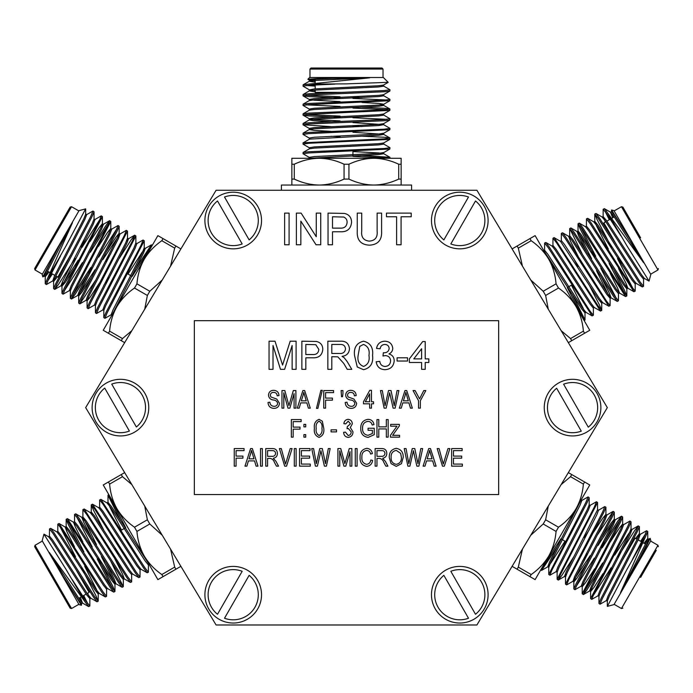 <?xml version="1.0" encoding="UTF-8"?>
<svg xmlns="http://www.w3.org/2000/svg" width="693" height="693" viewBox="0 0 693 693"><rect width="100%" height="100%" fill="white"/><g stroke="black" fill="none" stroke-linecap="round" stroke-linejoin="round"><path stroke-width="1.04" d="M340.705 92.36L315.202 92.36L315.202 90.09M346.5 68.018L381.982 68.018L383.021 69.057L309.979 69.057L311.018 68.018L346.5 68.018M76.377 570.278L89.12 592.359L87.153 593.494M70.573 255.015L57.822 277.096L55.856 275.961M622.427 560.23L635.178 538.149L637.144 539.284M616.623 244.967L603.88 222.886L605.847 221.751M42.351 541.051L35.031 545.278L71.552 608.532L70.132 608.151L36.738 550.32M36.738 264.925L70.132 207.094L71.552 206.713L35.031 269.967L34.65 268.546L52.391 237.82M640.609 577.425L656.262 550.32M640.609 237.82L622.868 207.094L640.609 237.82M307.891 79.253L309.632 77.503L383.368 77.503L388.184 82.328L346.5 83.862L308.853 84.113L303.118 84.815L303.118 86.227L309.407 89.873L315.202 90.618M52.391 577.425L34.65 546.699L35.031 545.278M315.202 79.894L310.611 79.669M342.255 77.841L314.284 79.288L309.407 80.206L307.874 79.262L317.16 78.604L369.664 77.841L308.87 84.113M334.901 84.113L308.853 85.326L303.032 86.131M306.202 85.525L315.202 86.088M383.593 86.01L389.968 89.752L389.882 91.06L384.147 91.762L308.853 94.984L303.032 95.79L308.853 96.596L340.064 97.99M389.968 89.752L384.147 90.558L308.853 93.772L303.118 94.482L303.032 95.79M306.202 95.184L340.064 96.777M352.936 98.415L386.798 100.017M383.593 95.669L389.882 99.307L389.882 100.719L308.853 104.643L303.032 105.449L309.407 109.191M352.936 97.211L362.041 97.548M389.968 99.411L384.147 100.216L308.853 103.439L303.118 104.141L303.032 105.449M306.202 104.842L340.064 106.445M352.936 108.082L386.798 109.676M362.041 107.207L384.147 108.264L389.882 108.966L389.882 110.386L308.853 114.302L303.032 115.107L308.853 115.913L340.064 117.308M389.968 109.07L384.147 109.875L308.853 113.098L303.118 113.799L303.032 115.107M306.202 114.51L340.064 116.103M352.936 117.741L386.798 119.335M383.593 114.986L389.968 118.728L389.882 120.045L384.147 120.747L308.853 123.969L303.032 124.766L330.959 126.637M389.968 118.728L384.147 119.534L308.853 122.756L303.118 123.458L303.032 124.766M352.936 122.609L383.593 124.653L389.882 128.292L389.882 129.704L308.853 133.628L303.032 134.433L309.407 138.176L309.303 139.258L303.032 142.879L303.118 144.196L309.407 147.834M352.936 126.195L362.041 126.533M389.968 128.396L384.147 129.201L308.853 132.415L303.118 133.117L303.032 134.433M330.959 136.296L340.064 136.634M362.041 136.192L384.147 137.249L389.882 137.95L389.882 139.362L308.853 143.286L303.032 144.092M389.968 138.054L384.147 138.86L303.118 142.784M383.593 143.971L389.882 147.609L389.882 149.021L308.853 152.945L303.032 153.751L309.407 157.493M389.968 147.713L384.147 148.519L308.853 151.741L303.118 152.443L303.032 153.751M309.407 80.206L315.202 80.96M388.167 82.398L383.593 85.04L378.716 85.724L314.284 88.947L309.407 89.873M389.882 91.06L383.593 94.698L378.716 95.383L314.284 98.605L309.303 99.411L314.284 100.216L340.064 101.576M362.041 102.486L378.716 103.439L383.697 104.245L383.697 105.449L378.716 106.254L314.284 109.477L309.407 110.161L303.118 113.799M389.882 100.719L383.593 104.357L378.716 105.05L314.284 108.264L309.303 109.07L309.303 110.282M389.882 110.386L383.593 114.024L378.716 114.709L314.284 117.931L309.303 118.728L314.284 119.534L340.064 120.894M389.882 120.045L383.593 123.683L378.716 124.368L314.284 127.59L309.303 128.396L309.303 129.6L314.284 130.405L330.959 131.358M309.407 139.137L378.716 135.239L383.697 134.433L383.697 133.221L378.716 134.026L314.284 137.249L309.303 138.054M389.882 139.362L383.593 143.001L378.716 143.685L314.284 146.907L309.303 147.713L309.303 148.926M352.936 151.594L378.716 152.945L383.697 153.751L383.697 152.547L378.716 153.352L314.284 156.566L309.303 157.372L309.303 158.584M369.664 77.841L314.284 80.492L309.303 81.298L315.202 82.172M383.697 84.918L383.697 86.131L378.716 86.937L314.284 90.151L309.303 90.956L315.202 91.831M383.697 94.577L383.697 95.79L378.716 96.596L314.284 99.809L309.303 100.615L309.303 99.411M380.985 104.842L383.697 105.449M383.697 113.903L383.697 115.107L378.716 115.913L314.284 119.135L309.407 119.82L303.118 123.458M309.303 118.728L309.303 119.941L314.284 120.747L330.959 121.699M383.593 124.653L378.716 125.572L314.284 128.794L309.407 129.478L303.118 133.117M352.936 132.268L383.593 134.312L389.882 137.95M383.697 142.879L383.697 144.092L378.716 144.898L314.284 148.12L309.407 148.804L303.118 152.443M383.697 153.751L378.716 154.556L309.97 158.281M352.936 156.384L386.798 157.978M362.041 155.509L389.882 157.268L382.553 158.281L373.822 158.281L401.143 158.281L401.143 179.089L398.718 179.089L398.718 164.232C390.549 160.395 382.259 158.411 373.822 158.281C365.376 158.411 357.077 160.395 348.934 164.232L348.934 179.089L344.066 179.089L344.066 164.232C335.906 160.395 327.607 158.411 319.178 158.281L373.822 158.281M303.032 158.281L319.178 158.281C310.733 158.411 302.434 160.395 294.282 164.232L294.282 179.089L291.857 179.089L291.857 158.281L319.178 158.281M81.497 603.456L81.445 605.258L79.045 604.608L42.178 540.757L43.945 534.164L66.112 569.507L85.144 601.966L88.635 606.6L89.856 605.89L89.865 598.622L87.621 593.234M42.819 276.897L58.775 246.405L46.041 271.353L44.404 276.039L42.819 276.897L42.178 274.489L79.045 210.637L85.629 208.87L66.112 245.738L47.514 278.473L45.253 283.792L46.474 284.494L52.772 280.873L56.324 276.23M650.181 538.366L650.822 540.757L613.955 604.608L607.371 606.375L626.888 569.507L645.486 536.772L647.747 531.453L646.526 530.751L640.228 534.372L636.676 539.015M611.503 211.789L611.555 209.988L613.955 210.637L650.822 274.489L649.055 281.081L626.888 245.738L607.856 213.279L604.365 208.645L603.144 209.355L603.135 216.623L605.379 222.011M81.445 605.258L63.02 576.186L49.316 552.46L85.144 601.966M72.133 579.417L86.201 601.377L89.813 606.02M87.708 603.577L83.688 595.495M49.428 536.304L49.48 528.906L50.658 528.335L54.132 532.952L94.569 596.543L98.181 601.186L95.963 595.746L81.566 568.009M49.48 528.906L53.084 533.549L93.529 597.149L97.003 601.767L98.181 601.186M75.502 556.652L59.953 526.524M57.796 531.479L57.796 524.211L59.026 523.501L102.936 591.718L106.549 596.361L106.601 588.963M74.463 557.259L70.201 549.202M57.848 524.081L61.452 528.724L101.888 592.324L105.371 596.933L106.549 596.361M83.87 551.819L68.321 521.699M78.56 544.377L68.425 524.696L66.164 519.378L67.394 518.667L111.304 586.884L114.917 591.527L112.699 586.079L98.302 558.35M66.207 519.248L69.82 523.891L110.256 587.491L113.73 592.108L114.917 591.527M112.803 589.085L97.254 558.956M92.238 546.994L76.689 516.865M74.523 521.812L74.575 514.423L75.754 513.842L79.236 518.459L119.672 582.059L123.276 586.694L110.923 561.573M74.575 514.423L78.188 519.057L118.624 582.657L122.098 587.274L123.276 586.694M96.457 544.559L82.891 516.987L82.9 509.719L84.122 509.009L128.032 577.226L131.644 581.869L131.644 574.618L132.692 574.021M99.558 542.766L95.296 534.71M82.943 509.589L86.556 514.232L126.992 577.832L130.466 582.449L131.644 581.869M119.291 556.739L115.029 548.691M103.664 529.885L93.529 510.204L91.268 504.885L92.49 504.183L136.4 572.392L140.012 577.035L140.064 569.637M91.311 504.755L94.915 509.398L135.36 572.998L138.834 577.615L140.012 577.035M99.627 507.319L99.627 500.06L100.857 499.35L144.768 567.567L148.38 572.21L148.432 564.812M99.679 499.93L103.283 504.573L143.72 568.165L147.202 572.782L148.38 572.21M63.02 576.186L78.257 599.688L81.445 603.603L82.493 602.997L80.301 597.453M80.613 600.952L79.253 598.059M44.014 534.156L48.588 536.789L51.62 540.67L86.625 594.863L89.865 598.622M50.658 528.335L56.956 531.955L59.988 535.845L94.993 590.029L98.181 593.944L96.388 589.223L84.667 566.216M74.472 546.734L66.961 531.817L65.168 527.096L66.207 526.498L69.404 530.405L104.4 584.597L107.432 588.478L113.73 592.108M59.026 523.501L65.324 527.13L68.356 531.011L103.361 585.195L106.549 589.111L107.588 588.513M82.839 541.909L75.329 526.983L73.527 522.271L74.575 521.664L77.763 525.58L112.768 579.764L115.8 583.645L122.098 587.274M67.394 518.667L73.683 522.297L76.724 526.186L111.72 580.37L114.917 584.286L113.115 579.565L101.403 556.557M91.207 537.075L83.688 522.158L81.895 517.437L85.083 521.353L120.088 575.536L123.276 579.452L124.324 578.846L122.531 574.133L115.021 559.208M138.834 577.615L132.536 573.986L129.504 570.105L94.499 515.921L91.311 512.006L90.263 512.612L93.451 516.519L128.456 570.711L131.644 574.618M92.49 504.183L98.787 507.804L101.819 511.694L136.824 565.878L140.012 569.793L141.06 569.187M121.552 530.067L109.84 507.059L108.039 502.347L106.999 502.945L110.187 506.86L145.192 561.044L148.38 564.96L149.419 564.353M49.316 552.46L79.305 599.09L82.493 602.997M48.432 536.763L49.48 536.157L52.668 540.072L87.673 594.256L90.861 598.172L89.813 598.769M56.8 531.929L57.848 531.323L61.036 535.239L96.032 589.422L99.229 593.338L98.181 593.944M67.048 529.149L66.207 526.498M114.917 584.286L115.956 583.679L114.163 578.958L106.653 564.041M82.891 516.987L86.131 520.746L121.136 574.939L124.168 578.82L130.466 582.449M92.143 514.656L91.259 512.153L91.268 504.885M98.631 507.778L99.679 507.172L102.867 511.087L137.872 565.271L140.904 569.161L147.202 572.782M108.039 502.347L111.235 506.254L148.83 563.929M58.775 246.405L72.479 222.67L47.522 278.456M60.534 255.908L48.553 279.08L46.344 284.52M47.401 281.471L52.391 273.96M86.521 214.691L92.949 211.036L94.04 211.772L91.779 217.091L56.921 283.905L54.704 289.353L58.316 284.71L75.13 258.376M92.949 211.036L90.74 216.485L55.873 283.307L53.621 288.626L54.704 289.353M81.939 247.444L100.251 218.919M94.889 219.516L101.187 215.895L102.408 216.597L65.289 288.738L63.072 294.187L69.508 290.532M80.89 246.847L85.733 239.128M101.317 215.869L99.099 221.318L64.241 288.132L61.98 293.451L63.072 294.187M64.137 291.138L82.45 262.604M90.307 252.278L108.619 223.744M94.101 243.962L106.072 225.338L109.546 220.72L110.776 221.431L73.657 293.572L71.44 299.012L75.052 294.369L91.866 268.035M109.685 220.695L107.467 226.143L72.609 292.966L70.348 298.285L71.44 299.012M72.505 295.963L90.818 267.437M98.675 257.112L116.987 228.577M111.616 229.184L118.053 225.528L119.144 226.264L116.883 231.583L82.025 298.397L79.808 303.846L95.391 280.587M118.053 225.528L115.835 230.977L80.977 297.791L78.716 303.11L79.808 303.846M102.885 259.546L119.984 234.009L126.282 230.388L127.503 231.09L90.385 303.231L88.176 308.671L94.447 305.05L95.495 305.656M105.994 261.339L110.837 253.621M126.412 230.362L124.203 235.802L89.345 302.624L87.084 307.943L88.176 308.671M103.751 285.412L108.593 277.702M119.205 258.454L131.176 239.83L134.65 235.213L135.871 235.923L98.752 308.056L96.535 313.505L102.971 309.849M134.78 235.187L132.571 240.636L97.704 307.458L95.452 312.777L96.535 313.505M136.72 243.676L143.018 240.047L144.239 240.748L107.12 312.889L104.903 318.338L111.339 314.683M143.148 240.021L140.93 245.469L106.072 312.283L103.811 317.602L104.903 318.338M46.128 274.021L47.956 271.396M85.681 208.931L85.681 214.206L83.836 218.771L54.409 276.186L52.772 280.873M94.04 211.772L94.049 219.04L92.204 223.605L62.777 281.011L60.984 285.733L64.172 281.817L78.24 260.17M90.012 241.597L99.177 227.633L102.365 223.718L103.413 224.324L101.611 229.036L72.185 286.443L70.34 291.017L70.348 298.285M102.408 216.597L102.417 223.865L100.572 228.439L71.145 285.845L69.352 290.558L70.391 291.164M98.38 246.431L107.536 232.458L110.733 228.551L111.772 229.149L109.979 233.87L80.553 291.277L78.707 295.842L78.716 303.11M110.776 221.431L110.785 228.699L108.931 233.264L79.513 290.67L77.711 295.391L80.908 291.476L94.967 269.828M106.739 251.256L115.904 237.292L119.092 233.376L117.299 238.097L87.872 295.504L86.079 300.225L87.127 300.823L90.315 296.916L99.48 282.943M95.452 312.777L95.443 305.509L97.289 300.935L126.715 243.529L128.508 238.816L127.46 238.21L125.667 242.931L96.24 300.338L94.447 305.05M103.811 317.602L103.811 310.334L105.657 305.769L135.083 248.363L136.876 243.641L135.828 243.035L134.035 247.756L104.608 305.163L102.815 309.884L103.863 310.49M127.988 274.038L142.048 252.382L145.244 248.475L144.196 247.869L142.403 252.59L112.976 309.996L111.183 314.709L112.223 315.315M72.479 222.67L47.089 271.959L45.296 276.672L48.995 272.002M85.629 214.059L86.677 214.657L84.884 219.378L55.457 276.784L53.664 281.505L57.363 276.836M93.997 218.884L95.045 219.49L93.252 224.211L61.972 286.183L65.22 282.423L74.385 268.46M101.525 226.368L103.413 224.324M77.711 295.391L78.759 295.998L81.947 292.082L91.112 278.118M119.984 234.009L118.347 238.704L88.921 296.11L87.075 300.675L87.084 307.943M126.628 240.861L128.352 238.842L134.65 235.213M145.244 248.475L143.442 253.188L112.301 314.587M634.225 568.84L646.959 543.892L648.596 539.206L650.181 538.348L646.11 546.725L620.521 592.576L645.478 536.789M632.466 559.338L644.447 536.165L646.656 530.725M645.599 533.775L640.609 541.285M606.479 600.554L600.051 604.209L598.96 603.473L601.221 598.154L636.079 531.34L638.296 525.892L634.684 530.535L617.87 556.869M600.051 604.209L602.26 598.761L637.127 531.938L639.379 526.619L638.296 525.892M611.061 567.801L592.749 596.327M598.111 595.729L591.813 599.35L590.592 598.648L627.711 526.507L629.928 521.058L623.492 524.714M612.11 568.399L607.267 576.117M591.683 599.376L593.901 593.927L628.759 527.113L631.02 521.794L629.928 521.058M602.693 562.967L584.381 591.501M598.899 571.283L586.928 589.908L583.454 594.525L582.224 593.814L619.343 521.673L621.56 516.233L617.948 520.876L601.134 547.21M583.315 594.551L585.533 589.102L620.391 522.279L622.652 516.961L621.56 516.233M620.495 519.282L602.182 547.808M594.325 558.134L576.013 586.668M581.384 586.061L574.947 589.717L573.856 588.981L576.117 583.662L610.975 516.848L613.192 511.399L597.609 534.658M574.947 589.717L577.165 584.268L612.023 517.454L614.284 512.136L613.192 511.399M590.115 555.699L573.016 581.236L566.718 584.857L565.497 584.156L602.615 512.014L604.824 506.574L598.553 510.195L597.557 509.736L597.548 502.468L596.465 501.741L590.029 505.396M587.006 553.906L582.163 561.625M566.588 584.883L568.797 579.443L603.655 512.621L605.916 507.302L604.824 506.574M589.249 529.833L584.407 537.543M573.795 556.791L561.824 575.415L558.35 580.032L557.129 579.322L594.247 507.189L596.465 501.741M558.22 580.058L560.429 574.61L597.548 502.468M556.28 571.569L549.982 575.199L548.761 574.497L585.88 502.356L588.097 496.907L581.661 500.563M549.852 575.225L552.07 569.776L586.928 502.962L589.189 497.643L588.097 496.907M646.872 541.224L645.044 543.849M607.319 606.314L607.319 601.039L609.164 596.474L638.591 539.059L640.228 534.372M598.96 603.473L598.951 596.205L600.796 591.64L630.223 534.234L632.016 529.513L628.828 533.428L614.76 555.076M602.988 573.648L593.823 587.612L590.635 591.527L589.587 590.921L591.389 586.209L620.815 528.802L622.66 524.229L622.652 516.961M590.592 598.648L590.583 591.38L592.428 586.806L621.855 529.4L623.648 524.688L622.609 524.081L619.421 527.997L610.256 541.961M594.62 568.814L585.464 582.787L582.267 586.694L581.228 586.096L583.021 581.375L612.447 523.969L614.293 519.404L614.284 512.136M582.224 593.814L582.215 586.547L584.069 581.981L613.487 524.575L615.289 519.854L612.092 523.769L598.033 545.417M586.261 563.989L577.096 577.953L573.908 581.869L575.701 577.148L605.128 519.741L606.921 515.02L605.873 514.423L602.685 518.329L593.52 532.302M597.557 509.736L566.285 571.716L564.492 576.429L565.54 577.035L567.333 572.314L596.76 514.908L598.553 510.195M589.189 497.643L589.189 504.911L587.343 509.476L557.917 566.883L556.124 571.604L557.172 572.21L558.965 567.489L588.392 510.083L590.185 505.362L589.137 504.755M565.012 541.207L550.952 562.863L547.756 566.77L548.804 567.376L550.597 562.655L580.024 505.249L581.817 500.537L580.777 499.93M620.521 592.576L645.911 543.286L647.704 538.574L644.005 543.243M607.371 601.186L606.323 600.588L608.116 595.867L637.543 538.461L639.336 533.74L635.637 538.409M599.003 596.361L597.955 595.755L599.748 591.034L629.175 533.627L630.976 528.906L632.016 529.513M591.475 588.877L589.587 590.921M615.289 519.854L614.241 519.248L611.053 523.163L601.888 537.127M573.016 581.236L574.653 576.541L604.079 519.135L605.925 514.57L605.916 507.302M566.372 574.384L564.648 576.403L558.35 580.032M547.756 566.77L549.558 562.058L580.699 500.658M611.555 209.988L629.98 239.059L643.684 262.786L607.856 213.279M620.867 235.828L606.799 213.868L603.187 209.225M605.292 211.668L609.312 219.75M643.572 278.941L643.52 286.339L642.342 286.911L638.868 282.294L598.431 218.702L594.819 214.059L597.037 219.499L611.434 247.236M643.52 286.339L639.916 281.696L599.471 218.096L595.997 213.479L594.819 214.059M617.498 258.593L633.047 288.721M635.204 283.766L635.204 291.034L633.974 291.744L590.064 223.527L586.451 218.884L586.399 226.282M618.537 257.987L622.799 266.043M635.152 291.164L631.548 286.521L591.112 222.921L587.629 218.312L586.451 218.884M609.13 263.427L624.679 293.546M614.44 270.868L624.575 290.549L626.836 295.868L625.606 296.578L581.696 228.361L578.083 223.718L580.301 229.166L594.698 256.895M626.793 295.998L623.18 291.355L582.744 227.754L579.27 223.137L578.083 223.718M580.197 226.161L595.746 256.289M600.762 268.252L616.311 298.38M618.477 293.434L618.425 300.823L617.246 301.403L613.764 296.786L573.328 233.186L569.724 228.551L582.077 253.673M618.425 300.823L614.812 296.188L574.376 232.588L570.902 227.971L569.724 228.551M596.543 270.686L610.109 298.259L610.1 305.526L608.878 306.237L564.968 238.02L561.356 233.376L561.304 240.774L560.308 241.225L554.036 237.604L552.945 238.34L552.936 245.608M593.442 272.479L597.704 280.535M610.057 305.656L606.444 301.013L566.008 237.413L562.534 232.796L561.356 233.376M573.709 258.506L577.971 266.554M589.336 285.36L599.471 305.041L601.732 310.36L600.51 311.062L556.6 242.853L552.988 238.21M601.689 310.49L598.085 305.847L554.166 237.63M593.373 307.926L593.373 315.185L592.143 315.895L548.232 247.678L544.62 243.035L544.568 250.433M593.321 315.315L589.717 310.672L549.28 247.08L545.798 242.463L544.62 243.035M629.98 239.059L614.743 215.558L611.555 211.642L610.507 212.249L612.699 217.793M612.387 214.293L613.747 217.186M648.986 281.089L644.412 278.456L641.38 274.575L606.375 220.383L603.135 216.623M642.342 286.911L636.044 283.29L633.012 279.4L598.007 225.216L594.819 221.301L596.612 226.022L608.333 249.03M618.528 268.512L626.039 283.428L627.832 288.149L626.793 288.747L623.596 284.84L588.6 230.648L585.568 226.767L579.27 223.137M633.974 291.744L627.676 288.115L624.644 284.234L589.639 230.05L586.451 226.135L585.412 226.732M610.161 273.337L617.671 288.262L619.473 292.974L618.425 293.581L615.237 289.665L580.232 235.481L577.2 231.601L570.902 227.971M625.606 296.578L619.317 292.948L616.276 289.059L581.28 234.875L578.083 230.96L579.885 235.681L591.597 258.688M601.793 278.17L609.312 293.087L611.105 297.808L607.917 293.893L572.912 239.709L569.724 235.793L568.676 236.4L570.469 241.112L577.979 256.038M560.464 241.259L598.501 299.324L601.689 303.239L602.737 302.633L599.549 298.726L564.544 244.534L561.356 240.627M600.51 311.062L594.213 307.441L591.181 303.551L556.176 249.367L552.988 245.452L551.94 246.058M571.448 285.178L583.159 308.186L584.961 312.898L586.001 312.3L582.813 308.385L547.808 254.201L544.62 250.286L543.581 250.892M643.684 262.786L613.695 216.155L610.507 212.249M644.568 278.482L643.52 279.088L640.332 275.173L605.327 220.989L602.139 217.074L603.187 216.476M636.2 283.316L635.152 283.922L631.964 280.007L596.968 225.823L593.771 221.907L594.819 221.301M625.952 286.096L626.793 288.747M578.083 230.96L577.044 231.566L578.837 236.287L586.347 251.204M610.109 298.259L606.869 294.499L571.864 240.306L568.832 236.426L562.534 232.796M600.857 300.589L601.741 303.092L601.732 310.36M594.369 307.467L593.321 308.073L590.133 304.158L555.128 249.974L552.096 246.084L545.798 242.463M584.961 312.898L581.765 308.991L544.17 251.316M398.718 164.232L401.143 164.232M291.857 164.232L294.282 164.232M344.066 164.232L348.934 164.232M125.702 527.668L110.152 497.548M120.4 520.226L107.995 495.226L111.651 499.74L116.9 508.636L103.24 484.97L121.258 474.566L122.47 476.671L109.615 484.095L108.394 481.99M132.138 276.429L150.45 247.903M135.932 268.113L151.386 244.872L148.588 251.732L144.222 259.286L157.883 235.629L175.901 246.032L174.688 248.137L161.824 240.705C154.426 245.859 148.553 252.053 144.222 259.286C140.116 266.666 137.682 274.844 136.937 283.827L149.801 291.251L147.366 295.461L134.503 288.037L136.937 283.827M560.862 538.816L542.55 567.342M557.068 547.132L541.614 570.374L544.412 563.513L548.778 555.959L535.117 579.617L517.099 569.213L518.312 567.108L531.176 574.54C538.574 569.386 544.447 563.192 548.778 555.959C552.884 548.579 555.318 540.401 556.063 531.418L543.199 523.995L545.634 519.785L558.497 527.208L556.063 531.418M567.298 287.578L582.848 317.697M572.6 295.019L585.005 320.019L581.349 315.506L576.1 306.609L589.76 330.275L571.742 340.679L570.53 338.574L583.385 331.15L584.606 333.255M348.934 179.089C357.094 182.926 365.393 184.91 373.822 185.04C382.25 184.91 390.549 182.926 398.718 179.089M401.143 179.089L401.143 185.04M291.857 185.04L291.857 179.089M294.282 179.089C302.451 182.926 310.741 184.91 319.178 185.04C327.607 184.91 335.906 182.926 344.066 179.089M152.295 569.941L116.9 508.636C121.232 515.878 127.105 522.072 134.503 527.208L147.366 519.785L149.801 523.995L136.937 531.418C137.69 540.41 140.125 548.587 144.222 555.959C148.562 563.21 154.426 569.403 161.824 574.54L174.688 567.108L175.901 569.213L163.046 576.645L161.824 574.54M108.827 320.599L144.222 259.286M584.173 494.646L548.778 555.959M540.705 245.305L576.1 306.609C571.768 299.367 565.895 293.174 558.497 288.037L545.634 295.461L543.199 291.251L556.063 283.827C555.31 274.835 552.875 266.658 548.778 259.286C544.438 252.035 538.574 245.842 531.176 240.705L518.312 248.137L517.099 246.032L529.954 238.6L531.176 240.705M163.046 576.645L157.883 579.617L144.222 555.959M108.394 333.255L103.24 330.275L116.9 306.609C112.786 313.99 110.36 322.167 109.615 331.15L122.47 338.574L121.258 340.679L108.394 333.255L109.615 331.15M584.606 481.99L589.76 484.97L576.1 508.636C580.214 501.256 582.64 493.078 583.385 484.095L570.53 476.671L571.742 474.566L584.606 481.99L583.385 484.095M529.954 238.6L535.117 235.629L548.778 259.286M411.581 190.263L411.581 185.04L281.419 185.04L281.419 190.263M109.615 484.095C110.369 493.087 112.803 501.264 116.9 508.636M136.937 531.418L134.503 527.208M134.503 288.037C127.096 293.182 121.232 299.376 116.9 306.609M161.824 240.705L163.046 238.6M558.497 527.208C565.904 522.063 571.768 515.869 576.1 508.636M531.176 574.54L529.954 576.645M583.385 331.15C582.631 322.158 580.197 313.981 576.1 306.609M556.063 283.827L558.497 288.037M147.366 519.785L144.724 506.055M121.258 474.566L124.653 472.609L131.826 484.563L122.47 476.671M174.688 567.108L170.565 549.133L180.89 566.337L175.901 569.213M152.772 519.473L162.24 535.256L149.801 523.995M175.901 246.032L180.89 248.908L170.565 266.112L174.688 248.137M124.653 342.637L121.258 340.679M122.47 338.574L131.826 330.682M144.724 309.191L147.366 295.461M152.772 295.772L162.24 279.989L149.801 291.251M517.099 569.213L512.11 566.337L522.435 549.133L518.312 567.108M568.347 472.609L571.742 474.566M570.53 476.671L561.174 484.563M548.276 506.055L545.634 519.785M540.228 519.473L530.76 535.256L543.199 523.995M545.634 295.461L548.276 309.191M571.742 340.679L568.347 342.637L561.174 330.682L570.53 338.574M518.312 248.137L522.435 266.112L512.11 248.908L517.099 246.032M540.228 295.772L530.76 279.989L543.199 291.251M556.635 388.245A25.078 25.078 0 0 0 581.271 431.141L556.635 388.245M572.557 379.314A28.309 28.309 0 0 0 544.248 407.623A28.309 28.309 0 0 0 572.557 435.932A28.309 28.309 0 0 0 600.874 407.623A28.309 28.309 0 0 0 572.557 379.314M443.866 575.346A25.078 25.078 0 0 0 468.494 618.243L443.866 575.346M459.78 566.406A28.309 28.309 0 0 0 431.47 594.724A28.309 28.309 0 0 0 459.78 623.033A28.309 28.309 0 0 0 488.097 594.724A28.309 28.309 0 0 0 459.78 566.406M224.506 618.243A25.078 25.078 0 0 0 249.133 575.346L224.506 618.243M233.22 566.406A28.309 28.309 0 0 0 204.903 594.724A28.309 28.309 0 0 0 233.22 623.033A28.309 28.309 0 0 0 261.53 594.724A28.309 28.309 0 0 0 233.22 566.406M104.721 388.08A25.078 25.078 0 0 0 129.4 431.046L104.721 388.08M120.443 379.314A28.309 28.309 0 0 0 92.126 407.623A28.309 28.309 0 0 0 120.443 435.932A28.309 28.309 0 0 0 148.752 407.623A28.309 28.309 0 0 0 120.443 379.314M217.498 200.979A25.078 25.078 0 0 0 242.178 243.953L217.498 200.979M233.22 192.212A28.309 28.309 0 0 0 204.903 220.521A28.309 28.309 0 0 0 233.22 248.839A28.309 28.309 0 0 0 261.53 220.521A28.309 28.309 0 0 0 233.22 192.212M450.822 243.953A25.078 25.078 0 0 0 475.502 200.979L450.822 243.953M459.78 192.212A28.309 28.309 0 0 0 431.47 220.521A28.309 28.309 0 0 0 459.78 248.839A28.309 28.309 0 0 0 488.097 220.521A28.309 28.309 0 0 0 459.78 192.212M476.914 190.263L216.086 190.263L85.663 407.623L216.086 624.982L476.914 624.982L607.337 407.623L476.914 190.263M267.585 450.623L267.585 456.332L271.873 456.332C274.064 456.479 275.303 455.509 275.58 453.421C275.398 451.515 274.315 450.589 272.349 450.623L267.585 450.623M250.667 453.724L249.012 458.844L253.959 458.844L251.49 450.398L250.667 453.724M413.799 358.879L421.613 358.879L421.613 348.744L413.799 358.879M331.808 344.447L331.808 353.465L339.336 353.465C342.94 353.785 345.001 352.261 345.512 348.874C345.149 345.824 343.373 344.343 340.194 344.447L331.808 344.447M302.962 395.72L301.308 400.84L306.245 400.84L303.777 392.394L302.962 395.72M396.283 450.389C392.567 451.152 390.843 453.56 391.121 457.614C391.008 461.399 392.714 463.634 396.249 464.319C399.878 463.591 401.602 461.252 401.403 457.319L400.632 453.343L396.283 450.389M428.785 453.724L427.131 458.844L432.068 458.844L429.599 450.398L428.785 453.724M376.966 450.623L376.966 456.332L381.254 456.332C383.446 456.479 384.684 455.509 384.961 453.421C384.771 451.515 383.697 450.589 381.722 450.623L376.966 450.623M405.033 395.72L403.378 400.84L408.324 400.84L405.855 392.394L405.033 395.72M365.298 401.758L369.655 401.758L369.655 393.806L365.298 401.758M305.838 344.447L305.838 354.547L312.621 354.547C316.424 354.755 318.485 353.04 318.823 349.402L315.791 344.698L305.838 344.447M359.762 346.379L358.134 355.448C357.241 360.966 359.043 364.631 363.548 366.45C368.044 364.631 369.845 360.966 368.953 355.448C369.845 349.904 368.026 346.24 363.504 344.447L359.762 346.379M319.014 421.162C316.614 422.678 315.687 425.078 316.225 428.361C315.67 431.696 316.632 434.095 319.118 435.55C321.535 434.043 322.479 431.644 321.933 428.361C322.496 425 321.526 422.6 319.014 421.162M372.401 433.523L372.401 430.301L368.061 430.301L368.061 428.239L374.229 428.239L374.229 434.684L368.182 437.378C363.184 436.659 360.715 433.688 360.75 428.439C360.646 423.128 363.08 420.097 368.061 419.334C371.405 419.508 373.38 421.257 373.995 424.592L372.167 425.043C371.682 422.704 370.253 421.491 367.888 421.396C364.171 422.028 362.396 424.35 362.578 428.361C362.413 432.423 364.241 434.745 368.07 435.325L372.401 433.523M336.547 429.842L336.547 431.895L331.063 431.895L331.063 429.842L336.547 429.842M420.356 400.701L420.356 408.151L418.529 408.151L418.529 400.701L413.045 390.566L415.09 390.566L419.568 398.847L423.787 390.566L425.831 390.566L420.356 400.701M305.717 424.359L305.717 426.871L303.898 426.871L303.898 424.359L305.717 424.359M296.128 448.57L296.128 466.146L294.3 466.146L294.3 448.57L296.128 448.57M267.585 458.385L267.585 466.146L265.757 466.146L265.757 448.57L272.219 448.57C275.519 448.492 277.243 450.112 277.408 453.413C277.339 456.133 275.97 457.752 273.293 458.272L275.979 461.339L278.551 466.146L276.472 466.146L274.437 462.387C273.674 460.031 272.158 458.697 269.915 458.385L267.585 458.385M248.415 460.897L246.881 466.146L244.976 466.146L250.597 448.57L252.373 448.57L257.995 466.146L256.098 466.146L254.556 460.897L248.415 460.897M399.575 435.325L399.575 437.144L390.436 437.144L390.436 435.325L396.95 426.186L390.67 426.186L390.67 424.359L399.341 424.359L399.341 425.909L392.636 435.325L399.575 435.325M283.801 392.801L283.801 408.151L281.973 408.151L281.973 390.566L284.832 390.566L288.938 405.622L293.312 390.566L295.902 390.566L295.902 408.151L294.075 408.151L294.075 393.633L289.856 408.151L287.985 408.151L283.801 392.801M425.216 362.482L425.216 369.334L421.613 369.334L421.613 362.482L409.346 362.482L409.346 358.879L422.695 341.562L425.216 341.562L425.216 358.879L428.828 358.879L428.828 362.482L425.216 362.482M394.204 360.871C393.624 366.406 390.523 369.352 384.918 369.698C379.868 369.404 376.957 366.762 376.169 361.763L379.773 361.399C380.24 364.544 381.999 366.225 385.048 366.45C388.513 366.199 390.358 364.327 390.592 360.845C390.341 357.588 388.582 355.838 385.317 355.604L382.986 355.994L383.359 352.746L383.879 352.78C386.971 352.798 388.73 351.36 389.154 348.475C388.894 345.92 387.465 344.577 384.866 344.447C382.155 344.612 380.578 346.058 380.136 348.778L376.533 348.414C377.425 343.867 380.162 341.458 384.754 341.199C389.475 341.398 392.143 343.78 392.758 348.354C392.619 350.987 391.346 352.841 388.92 353.932C392.377 354.929 394.135 357.241 394.204 360.871M331.808 356.713L331.808 369.334L327.841 369.334L327.841 341.199L340.046 341.199C345.712 340.8 348.856 343.33 349.48 348.787C349.081 353.274 346.595 355.795 342.013 356.349L344.204 357.735L347.167 361.573L351.784 369.334L347.236 369.334L343.728 363.392L337.82 356.843L331.808 356.713M300.71 402.893L299.177 408.151L297.271 408.151L302.884 390.566L304.669 390.566L310.291 408.151L308.394 408.151L306.852 402.893L300.71 402.893M325.589 400.156L325.589 408.151L323.761 408.151L323.761 390.566L333.576 390.566L333.576 392.619L325.589 392.619L325.589 398.103L332.441 398.103L332.441 400.156L325.589 400.156M356.644 403.257C356.315 406.574 354.469 408.281 351.108 408.376C347.41 408.142 345.443 406.167 345.227 402.442L347.054 402.209C347.288 404.79 348.692 406.159 351.264 406.323C353.378 406.341 354.556 405.336 354.816 403.309C354.27 401.264 352.806 400.156 350.424 399.982C347.565 399.523 345.98 397.912 345.686 395.157C345.946 392.065 347.652 390.454 350.788 390.341C354.132 390.497 355.925 392.247 356.185 395.59L354.357 395.816C354.192 393.615 353.023 392.481 350.849 392.394C348.856 392.359 347.747 393.295 347.505 395.201L348.085 396.976L353.932 399.055L356.644 403.257M389.215 394.75L386.14 408.151L384.13 408.151L380.466 390.566L382.311 390.566L385.074 405.691L388.496 390.566L391.034 390.566L394.204 405.691L397.054 390.566L398.899 390.566L395.131 408.151L393.113 408.151L389.639 392.688L389.215 394.75M310.291 464.093L310.291 466.146L299.558 466.146L299.558 448.57L310.057 448.57L310.057 450.623L301.386 450.623L301.386 456.098L309.606 456.098L309.606 458.16L301.386 458.16L301.386 464.093L310.291 464.093M339.743 450.805L339.743 466.146L337.915 466.146L337.915 448.57L340.774 448.57L344.88 463.617L349.263 448.57L351.845 448.57L351.845 466.146L350.017 466.146L350.017 451.637L345.798 466.146L343.927 466.146L339.743 450.805M361.893 457.241C361.555 461.105 363.115 463.47 366.571 464.319C369.048 464.007 370.46 462.56 370.798 459.987L372.626 460.438C372.063 463.998 370.062 465.973 366.623 466.38C361.98 465.419 359.788 462.37 360.065 457.241C359.875 452.208 362.118 449.237 366.788 448.336C369.906 448.666 371.777 450.415 372.401 453.586L370.573 454.045C370.131 451.845 368.849 450.632 366.718 450.389C363.227 451.117 361.625 453.404 361.893 457.241M396.257 466.38L391.077 463.617L389.293 457.588C389.085 452.356 391.406 449.272 396.275 448.336C401.039 449.246 403.361 452.26 403.222 457.371L401.438 463.695L396.257 466.38M426.533 460.897L424.991 466.146L423.094 466.146L428.707 448.57L430.492 448.57L436.105 466.146L434.208 466.146L432.675 460.897L426.533 460.897M462.37 464.093L462.37 466.146L451.637 466.146L451.637 448.57L462.144 448.57L462.144 450.623L453.465 450.623L453.465 456.098L461.685 456.098L461.685 458.16L453.465 458.16L453.465 464.093L462.37 464.093M273.016 345.53L273.016 369.334L269.049 369.334L269.049 341.199L275.017 341.199L282.571 365.072L290.185 341.199L296.102 341.199L296.102 369.334L292.134 369.334L292.134 345.53L284.624 369.334L280.474 369.334L273.016 345.53M449.878 448.57L444.343 466.146L442.455 466.146L437.196 448.57L439.076 448.57L443.303 464.093L447.981 448.57L449.878 448.57M412.967 452.754L409.884 466.146L407.882 466.146L404.21 448.57L406.063 448.57L408.818 463.695L412.248 448.57L414.786 448.57L417.957 463.695L420.798 448.57L422.652 448.57L418.884 466.146L416.865 466.146L413.392 450.693L412.967 452.754M376.966 458.385L376.966 466.146L375.138 466.146L375.138 448.57L381.6 448.57C384.892 448.492 386.625 450.112 386.789 453.413C386.72 456.133 385.343 457.752 382.675 458.272L385.351 461.339L387.924 466.146L385.854 466.146L383.818 462.387C383.047 460.031 381.54 458.697 379.296 458.385L376.966 458.385M357.103 448.57L357.103 466.146L355.275 466.146L355.275 448.57L357.103 448.57M320.487 452.754L317.403 466.146L315.402 466.146L311.729 448.57L313.582 448.57L316.337 463.695L319.768 448.57L322.306 448.57L325.476 463.695L328.317 448.57L330.171 448.57L326.403 466.146L324.385 466.146L320.902 450.693L320.487 452.754M402.78 402.893L401.247 408.151L399.341 408.151L404.963 390.566L406.739 390.566L412.361 408.151L410.464 408.151L408.922 402.893L402.78 402.893M371.483 403.811L371.483 408.151L369.655 408.151L369.655 403.811L363.496 403.811L363.496 401.758L369.759 390.341L371.483 390.341L371.483 401.758L373.544 401.758L373.544 403.811L371.483 403.811M342.94 393.537L342.515 396.734L341.528 396.734L341.112 390.566L342.94 390.566L342.94 393.537M322.28 390.341L317.888 408.376L316.484 408.376L320.876 390.341L322.28 390.341M305.838 357.796L305.838 369.334L301.871 369.334L301.871 341.199L316.372 341.467C320.521 342.377 322.661 344.984 322.791 349.289C322.21 355.214 318.858 358.056 312.725 357.796L305.838 357.796M363.548 369.698L357.259 366.987L354.53 355.457C353.655 347.635 356.661 342.888 363.548 341.199C370.426 342.888 373.423 347.643 372.565 355.457C373.432 363.279 370.426 368.026 363.548 369.698M407.545 357.796L407.545 361.036L397.089 361.036L397.089 357.796L407.545 357.796M279.461 403.257C279.132 406.574 277.287 408.281 273.926 408.376C270.227 408.142 268.26 406.167 268.044 402.442L269.872 402.209C270.105 404.79 271.509 406.159 274.081 406.323C276.195 406.341 277.382 405.336 277.633 403.309C277.087 401.264 275.623 400.156 273.241 399.982C270.383 399.523 268.797 397.912 268.503 395.157C268.763 392.065 270.469 390.454 273.605 390.341C276.949 390.497 278.751 392.247 279.002 395.59L277.174 395.816C277.009 393.615 275.84 392.481 273.666 392.394C271.673 392.359 270.565 393.295 270.331 395.201L270.902 396.976L276.75 399.055L279.461 403.257M378.794 428.924L378.794 437.144L376.966 437.144L376.966 419.568L378.794 419.568L378.794 426.871L386.33 426.871L386.33 419.568L388.158 419.568L388.158 437.144L386.33 437.144L386.33 428.924L378.794 428.924M236.07 458.16L236.07 466.146L234.251 466.146L234.251 448.57L244.066 448.57L244.066 450.623L236.07 450.623L236.07 456.098L242.922 456.098L242.922 458.16L236.07 458.16M262.335 448.57L262.335 466.146L260.507 466.146L260.507 448.57L262.335 448.57M292.091 448.57L286.555 466.146L284.667 466.146L279.409 448.57L281.289 448.57L285.516 464.093L290.194 448.57L292.091 448.57M305.717 434.641L305.717 437.144L303.898 437.144L303.898 434.641L305.717 434.641M293.165 429.158L293.165 437.144L291.337 437.144L291.337 419.568L301.152 419.568L301.152 421.621L293.165 421.621L293.165 427.105L300.008 427.105L300.008 429.158L293.165 429.158M323.761 428.361C324.359 432.908 322.791 435.914 319.066 437.378C315.324 435.897 313.773 432.891 314.397 428.361C313.799 423.813 315.367 420.807 319.092 419.334L322.323 421.197L323.761 428.361M352.988 431.852C352.902 435.074 351.299 436.919 348.181 437.378C345.357 436.971 343.841 435.299 343.624 432.354L345.452 432.129L348.215 435.55C350.173 435.178 351.16 433.948 351.16 431.869L348.31 428.473L347.054 428.716L347.28 426.645L350.476 423.813L348.207 421.162L345.686 423.908L343.858 423.674C344.187 421.067 345.625 419.62 348.155 419.334C350.797 419.681 352.183 421.205 352.304 423.917L350.32 427.503L352.988 431.852M498.657 494.568L498.657 320.677L194.343 320.677L194.343 494.568L498.657 494.568M289.085 244.768L284.624 244.768L284.624 213.115L289.085 213.115L289.085 244.768M300.849 244.768L296.387 244.768L296.387 213.115L301.108 213.115L316.268 236.737L316.268 213.115L320.738 213.115L320.738 244.768L316.017 244.768L300.849 221.154L300.849 244.768M332.501 244.768L328.04 244.768L328.04 213.115L344.36 213.418C349.021 214.44 351.429 217.377 351.576 222.219C350.918 228.889 347.15 232.077 340.254 231.783L332.501 231.783L332.501 244.768M332.501 228.136L340.133 228.136C344.412 228.361 346.734 226.438 347.106 222.34C347.132 219.785 345.998 218.026 343.702 217.048L332.501 216.77L332.501 228.136M377.131 231.115L377.131 213.115L381.6 213.115L381.6 231.323C382.016 240.038 377.98 244.655 369.499 245.175C360.897 244.768 356.817 240.15 357.25 231.323L357.25 213.115L361.72 213.115L361.72 231.115C361.062 237.101 363.539 240.436 369.152 241.121C375.078 240.722 377.746 237.396 377.131 231.115M401.074 244.768L396.613 244.768L396.613 216.77L386.469 216.77L386.469 213.115L411.218 213.115L411.218 216.77L401.074 216.77L401.074 244.768M468.494 197.003A25.078 25.078 0 0 0 443.866 239.899L468.494 197.003M249.133 239.899A25.078 25.078 0 0 0 224.506 197.003L249.133 239.899M136.365 427.001A25.078 25.078 0 0 0 111.729 384.104L136.365 427.001M242.178 571.292A25.078 25.078 0 0 0 217.498 614.267L242.178 571.292M475.502 614.267A25.078 25.078 0 0 0 450.822 571.292L475.502 614.267M588.279 427.165A25.078 25.078 0 0 0 563.6 384.199L588.279 427.165M614.128 604.313L621.448 608.532L657.969 545.278L658.35 546.699M650.649 274.194L657.969 269.967L621.448 206.713L622.868 207.094M352.936 155.916L352.936 151.117M352.936 126.932L352.936 125.728M340.064 117.775L340.064 116.571M125.294 527.901L121.145 530.301M100.199 542.394L99.151 543M98.701 558.116L97.661 558.723M131.731 276.195L127.581 273.804M106.635 261.703L105.587 261.105M92.273 268.269L91.225 267.671M561.269 539.05L565.419 541.441M586.365 553.542L587.413 554.14M600.727 546.976L601.775 547.574M567.706 287.344L571.855 284.944M592.801 272.851L593.849 272.245M594.299 257.129L595.339 256.523M316.207 93.364L315.202 92.36M315.202 88.877L315.202 84.962M315.202 83.333L315.202 80.423M89.492 590.99L89.12 592.359M59.2 276.732L57.822 277.096M633.8 538.513L635.178 538.149M603.508 224.255L603.88 222.886M383.021 77.503L383.021 69.057M309.979 77.503L309.979 69.057M86.114 594.1L82.718 596.058M81.306 596.872L78.785 598.328M54.808 275.355L51.421 273.397M50.009 272.583L47.488 271.128M638.192 539.89L641.579 541.848M642.991 542.662L645.512 544.118M606.886 221.145L610.282 219.187M611.694 218.373L614.215 216.918M309.303 80.093L309.303 81.298M309.303 89.752L309.303 90.956M383.697 123.562L383.697 124.766M621.448 608.532L622.868 608.151M657.969 269.967L658.35 268.546M303.118 95.894L309.407 99.532M303.118 115.211L309.407 118.849M303.118 124.87L309.407 128.517M389.882 129.704L383.593 133.342M389.882 149.021L383.593 152.668M309.407 81.176L303.118 84.815M309.407 90.835L303.118 94.482M309.407 100.502L303.118 104.141M383.593 105.327L389.882 108.966M383.593 153.629L389.882 157.268M78.872 604.313L71.552 608.532M78.872 210.932L71.552 206.713M42.351 274.194L35.031 269.967M650.649 541.051L657.969 545.278M614.128 210.932L621.448 206.713M389.968 158.281L389.968 157.372M81.895 517.437L82.943 516.831M44.248 276.074L45.296 276.672M52.616 280.899L53.664 281.505M60.984 285.733L62.023 286.339M119.092 233.376L120.14 233.983M648.752 539.171L647.704 538.574M640.384 534.346L639.336 533.74M573.908 581.869L572.86 581.262M611.105 297.808L610.057 298.414M98.224 601.056L98.233 593.797M114.96 591.398L114.969 584.13M75.754 513.842L82.051 517.472M123.319 586.573L123.328 579.305M84.122 509.009L90.419 512.638M100.857 499.35L107.155 502.979M82.337 602.971L88.635 606.6M90.705 598.137L97.003 601.767M99.073 593.312L105.371 596.933M66.156 526.645L66.164 519.378M107.987 502.494L107.995 495.226M54.842 289.327L61.14 285.698M71.57 298.986L77.867 295.365M119.144 226.264L119.144 233.524M79.938 303.82L86.235 300.19M127.503 231.09L127.512 238.357M135.871 235.923L135.88 243.191M144.239 240.748L144.248 248.016M45.244 276.524L45.253 283.792M53.612 281.358L53.621 288.626M61.972 286.183L61.98 293.451M103.257 224.35L109.546 220.72M145.088 248.501L151.386 244.872M638.158 525.918L631.86 529.547M621.43 516.259L615.133 519.88M573.856 588.981L573.856 581.722M613.062 511.425L606.765 515.055M565.497 584.156L565.488 576.888M557.129 579.322L557.12 572.054M548.761 574.497L548.752 567.229M647.756 538.721L647.747 531.453M639.388 533.887L639.379 526.619M631.028 529.062L631.02 521.794M589.743 590.895L583.454 594.525M547.912 566.744L541.614 570.374M594.776 214.189L594.767 221.448M578.04 223.848L578.031 231.115M617.246 301.403L610.949 297.773M569.681 228.673L569.672 235.941M608.878 306.237L602.581 302.607M592.143 315.895L585.845 312.266M610.663 212.275L604.365 208.645M602.295 217.108L595.997 213.479M593.927 221.933L587.629 218.312M626.844 288.6L626.836 295.868M585.013 312.751L585.005 320.019M108.827 494.646L108.039 495.097M152.295 245.305L151.516 244.854M540.705 569.941L541.484 570.391M584.173 320.599L584.961 320.149"/></g></svg>
